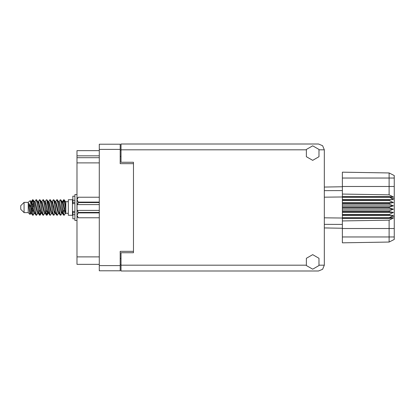 <?xml version="1.0" encoding="UTF-8"?>
<svg xmlns="http://www.w3.org/2000/svg" width="415" height="415" viewBox="0 0 415 415"><rect width="100%" height="100%" fill="white"/><g stroke="black" fill="none" stroke-linecap="round" stroke-linejoin="round"><path stroke-width="0.62" d="M133.469 252.719L133.469 251.35L120.194 251.35L120.194 270.767L99.284 270.767L99.284 144.233L120.194 144.233L120.194 163.65L133.469 163.65L133.469 162.281L133.469 252.719L121.024 252.719L121.024 265.164L306.187 265.164M99.284 155.807L76.962 155.807L76.962 150.666L99.284 150.666M99.284 264.334L76.962 264.334L76.962 256.869L99.284 256.869M99.284 162.862L76.962 162.862L76.962 157.716L99.284 157.716M133.469 162.281L121.024 162.281L121.024 144.026L318.497 144.026L322.605 145.727L324.302 149.836L324.302 265.164L322.605 269.273L318.497 270.974L121.024 270.974L121.024 265.164M24.07 212.646L24.07 202.354L20.75 205.674L20.75 209.326L24.07 212.646L28.22 212.646L30.046 214.472L30.84 213.388M24.07 202.354L28.22 202.354L28.22 212.646M65.845 212.957L65.845 213.31L68.335 213.31M68.335 207.5L68.335 215.261L72.485 215.261L72.485 199.74L68.335 199.74L68.335 207.5M33.864 213.222L33.309 215.037L33.05 215.261L32.702 214.877L30.829 204.185L30.829 207.101L28.962 203.397L28.962 207.599L30.046 214.472M65.845 207.173L65.845 202.479L64.424 199.963L65.845 207.173L65.845 210.172L64.076 200.123L63.728 199.74L63.386 200.123L62.634 203.277M324.302 197.177L342.391 196.99L342.391 207.915L389.27 207.915L389.27 207.085L393.42 205.84L389.27 204.154L389.27 203.345L393.42 202.593L389.27 200.554L389.27 199.802L393.42 199.579L389.27 196.99L342.391 196.99L342.391 194.059L389.094 194.853L389.094 172.977L394.25 175.555L394.25 239.445L389.094 242.023L342.391 242.837L342.391 236.955L389.094 236.955L389.094 220.147L342.391 220.941L342.391 236.955M342.391 217.709L342.391 218.01L389.27 218.01L389.27 217.709L342.391 217.709L342.391 215.198L389.27 215.198L389.27 214.446L342.391 214.446L342.391 215.198M342.391 207.915L342.391 211.655L389.27 211.655L389.27 210.846L393.42 209.16L389.27 207.915M394.25 198.489L389.27 196.99L389.27 196.622L342.391 196.622M342.391 194.059L342.391 186.48L394.25 186.48M394.25 178.045L342.391 178.045L342.391 172.163L389.094 172.977L394.25 175.555M342.391 214.446L342.391 211.655M324.302 217.823L342.391 218.01L342.391 218.378L389.27 218.378L389.27 218.01L394.25 216.511M394.25 239.445L389.094 242.023L389.094 236.955L394.25 236.955M74.892 196.176L72.817 196.176L72.817 203.609L74.892 203.589M74.892 211.411L72.817 211.411L72.817 218.824L74.892 218.824M76.962 194.557L74.892 194.557L74.892 220.443L76.962 220.443M78.29 197.213L77.045 199.667L77.045 198.458L78.29 197.213L99.284 197.213L78.29 197.213M99.284 212.879L78.29 212.879L77.045 215.333L78.29 217.787L77.045 216.542L77.071 199.325M99.284 202.593L78.29 202.593L78.29 202.121L99.284 202.121M78.29 212.879L78.29 212.407L99.284 212.407M65.845 210.172L65.845 213.388L64.896 213.097L62.821 204.04L62.12 201.882L61.524 201.778M59.018 213.388L57.981 213.097L55.906 204.04L54.868 201.612M52.108 213.388L51.066 213.097L48.996 204.04L48.29 201.882L47.694 201.778M45.194 213.388L44.151 213.097L41.386 201.903L40.224 199.963L39.529 199.74L40.566 202.94L42.641 214.877L43.419 215.261L42.382 212.06L40.224 199.963M38.279 213.388L37.241 213.097L34.471 201.903L33.309 199.963L32.614 199.74L33.651 202.94L35.726 214.877L36.504 215.261L35.467 212.06L33.309 199.963M65.845 213.237L62.997 201.903L62.649 201.612L62.219 202.064M62.634 211.723L60.969 215.037L60.009 215.037L58.157 210.96L56.082 201.903L55.045 201.612M55.045 213.388L54.054 215.037L53.094 215.037L51.242 210.96L49.167 201.903L47.958 201.612M47.969 211.723L47.139 215.037L46.179 215.037L44.327 210.96L42.252 201.903L41.905 201.612L40.779 201.778M41.054 211.723L40.224 215.037L39.264 215.037L37.412 210.96L35.337 201.903L34.3 201.612M62.914 213.222L62.312 213.118L61.612 210.96L59.537 201.903L58.499 201.612M55.999 213.222L55.397 213.118L54.697 210.96L52.622 201.903L51.585 201.612M45.194 201.612L46.179 199.963L46.444 199.74L46.791 200.123L49.639 215.037L47.782 210.96L45.707 201.903L44.67 201.612M42.724 215.037L40.867 210.96L38.797 201.903L37.755 201.612M35.809 215.037L33.952 210.96L31.882 201.903L31.535 201.612L31.104 202.064M62.12 213.118L61.783 213.388L61.441 213.097L60.746 210.96L58.665 201.882L57.249 199.74L56.549 199.963L55.563 201.612M55.304 212.937L54.868 213.388L54.526 213.097L53.836 210.96L51.751 201.882L50.334 199.74L49.639 199.963L48.648 201.612M48.29 213.118L47.958 213.388L47.611 213.097L46.921 210.96L44.836 201.882L43.419 199.74L42.724 199.963L41.733 201.612M41.733 213.388L40.696 213.097L37.921 201.882L36.504 199.74L35.809 199.963L34.819 201.612M34.819 213.388L33.781 213.097L31.016 201.903L30.222 200.585L30.829 204.185M33.05 215.261L32.349 215.037L31.187 213.097L28.962 203.397M312.687 269.19L318.974 265.559L318.974 258.301L312.687 254.67L306.4 258.301L306.4 265.559L312.687 269.19M312.687 160.33L318.974 156.699L318.974 149.441L312.687 145.81L306.4 149.441L306.4 156.699L312.687 160.33M62.001 207.5L63.386 214.877L64.164 215.261L63.127 212.06L61.052 200.123L60.274 199.74L61.311 202.94L62.001 207.5M51.585 213.388L50.599 215.037L50.334 215.261L49.987 214.877L47.912 202.94L47.222 200.123L46.444 199.74M55.086 207.5L56.471 214.877L57.249 215.261L56.212 212.06L54.137 200.123L53.359 199.74L54.396 202.94L55.086 207.5M31.519 203.277L32.614 199.74M32.832 199.89L31.779 204.362M32.349 215.037L30.829 207.101M39.264 215.037L37.111 202.94L36.074 199.74M39.959 215.261L38.922 212.06L36.769 199.963M47.715 210.638L46.662 215.11M46.179 215.037L44.026 202.94L42.989 199.74M46.874 215.261L45.837 212.06L43.684 199.963M53.094 215.037L50.936 202.94L49.899 199.74M53.789 215.261L52.752 212.06L50.599 199.963M60.009 215.037L57.851 202.94L56.814 199.74M60.704 215.261L59.667 212.06L57.514 199.963M63.946 199.89L62.893 204.362M31.364 213.388L30.326 213.097L28.962 207.599M64.673 212.605L64.999 210.638M38.434 203.277L38.714 201.778M45.935 202.396L45.609 204.362M52.264 203.277L52.539 201.778M40.468 212.605L39.747 215.11M54.624 210.638L54.298 212.605M54.884 211.723L54.609 213.222M61.799 211.723L61.524 213.222M33.558 202.396L32.832 205.254M46.662 209.746L45.935 212.605M39.747 209.746L39.02 212.605M32.832 209.746L32.105 212.605M64.377 207.5L63.22 212.605M121.024 264.749L120.194 264.749M120.194 150.251L121.024 150.251M76.962 162.862L76.962 256.869M76.962 155.807L76.962 157.716M65.414 213.388L64.164 215.261M37.755 213.388L36.504 215.261M44.67 213.388L43.419 215.261M49.639 215.037L50.334 215.261M58.499 213.388L57.249 215.261M38.279 201.612L39.529 199.74M52.108 201.612L53.359 199.74M59.018 201.612L60.274 199.74M64.424 199.963L63.728 199.74M65.845 202.479L65.845 201.612L65.414 201.612M28.22 202.354L30.222 200.585M53.577 205.254L53.141 207.5M39.747 205.254L39.311 207.5M32.401 207.5L31.779 210.638M55.304 202.064L54.884 203.277M48.389 202.064L47.969 203.277M41.474 202.064L41.054 203.277M33.885 204.362L33.262 207.5M342.391 218.378L342.391 220.941M389.27 215.198L393.42 215.421L389.27 217.709M389.27 211.655L393.42 212.407L389.27 214.446M342.391 210.846L389.27 210.846M342.391 207.085L389.27 207.085M342.391 204.154L389.27 204.154M342.391 203.345L389.27 203.345M342.391 200.554L389.27 200.554M342.391 199.802L389.27 199.802M342.391 178.045L342.391 186.48M328.805 228.006L325.837 227.954M342.391 228.245L324.302 227.928M342.391 186.755L324.302 187.072L342.391 186.755M342.391 197.291L389.27 197.291M389.27 218.378L393.42 218.093L389.094 220.147M389.094 194.853L393.42 196.907L389.27 196.622M342.391 199.579L393.42 199.579M342.391 202.593L393.42 202.593M342.391 205.84L393.42 205.84M342.391 209.16L393.42 209.16M342.391 212.407L393.42 212.407M342.391 215.421L393.42 215.421M78.29 212.407L77.501 210.405L99.284 210.405M77.045 204.595L77.501 204.595L78.29 202.593M77.045 199.667L78.29 202.121M77.501 210.405L77.045 210.405M78.29 217.787L99.284 217.787L78.29 217.787M99.284 204.595L77.501 204.595M120.194 149.379L99.284 149.379M99.284 265.621L120.194 265.621M120.194 258.529L121.024 258.529M121.024 156.471L120.194 156.471M319.187 265.164L324.302 265.164M324.302 149.836L319.187 149.836M306.187 149.836L121.024 149.836M394.25 228.52L342.391 228.52M324.302 224.359L342.391 224.432M342.391 190.568L324.302 190.641M74.892 200.3L72.817 200.3M74.892 214.7L72.817 214.7M74.892 212.708L72.817 212.708M74.892 202.292L72.817 202.292M72.485 212.314L72.817 212.314M72.485 202.686L72.817 202.686M65.845 201.69L68.335 201.69M62.12 201.882L60.969 199.963M55.205 201.882L54.054 199.963M48.29 201.882L47.139 199.963M62.649 201.612L61.954 201.612M63.464 199.963L62.312 201.882M63.464 215.037L62.312 213.118M56.549 215.037L55.397 213.118M32.349 199.963L31.364 201.612M48.13 213.388L47.139 215.037M41.215 213.388L40.224 215.037M34.3 213.388L33.309 215.037M62.649 213.388L61.783 213.388M55.735 213.388L54.868 213.388M48.648 213.388L47.958 213.388M31.535 201.612L30.84 201.612M74.892 203.609L72.817 203.609M74.892 211.391L72.817 211.391"/></g></svg>
